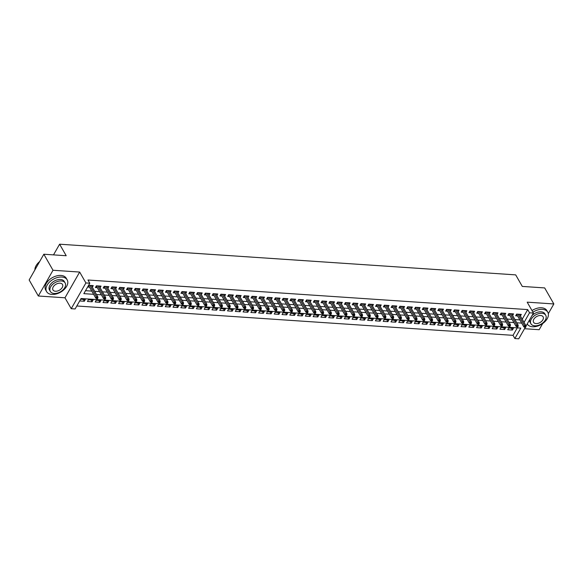 <?xml version="1.0" encoding="UTF-8"?>
<svg xmlns="http://www.w3.org/2000/svg" width="583" height="583" viewBox="0 0 583 583"><rect width="100%" height="100%" fill="white"/><g stroke="black" fill="none" stroke-linecap="round" stroke-linejoin="round"><path stroke-width="0.87" d="M525.225 327.457L518.746 338.803L514.855 338.541L520.808 328.105L81.066 298.525L75.112 308.961L71.221 308.699L85.905 282.952L89.797 283.214L83.843 293.65L93.615 294.313M64.983 297.796L79.667 272.057L53.009 270.264L43.834 254.232L29.15 279.971L38.325 296.004L64.983 297.796L71.221 308.699M524.503 328.71L539.166 329.701L542.671 323.558M76.81 305.995L513.025 335.342L514.855 338.541M53.009 270.264L38.325 296.004M548.312 313.661L553.85 303.954L527.192 302.162L533.43 313.064L525.946 326.196M43.834 254.232L66.207 255.733L59.604 244.197L515.693 274.877L522.295 286.421L544.675 287.922L553.85 303.954M92.333 287.222L93.258 285.604L88.616 285.291M100.116 287.747L101.041 286.129L96.37 285.816L95.379 287.55L97.303 287.681M107.899 288.272L108.824 286.654L104.153 286.34L103.162 288.075L105.086 288.206M115.682 288.796L116.607 287.179L111.936 286.858L110.945 288.6L112.869 288.731M123.465 289.321L124.39 287.696L119.719 287.383L118.728 289.124L120.652 289.255M131.248 289.838L132.173 288.221L127.502 287.907L126.511 289.649L128.435 289.78M139.031 290.363L139.956 288.745L135.285 288.432L134.294 290.174L136.218 290.298M146.814 290.888L147.739 289.27L143.068 288.957L142.077 290.698L144.001 290.822M154.597 291.413L155.523 289.795L150.851 289.481L149.86 291.216L151.784 291.347M162.38 291.937L163.306 290.319L158.634 290.006L157.643 291.74L159.567 291.872M170.163 292.462L171.089 290.844L166.417 290.523L165.426 292.265L167.35 292.396M177.946 292.987L178.872 291.362L174.2 291.048L173.209 292.79L175.133 292.921M185.729 293.504L186.655 291.886L181.983 291.573L180.992 293.315L182.916 293.446M193.512 294.029L194.438 292.411L189.766 292.098L188.775 293.839L190.699 293.963M201.295 294.553L202.221 292.936L197.55 292.622L196.558 294.364L198.482 294.488M209.078 295.078L210.004 293.46L205.333 293.147L204.341 294.881L206.265 295.013M216.861 295.603L217.787 293.985L213.116 293.672L212.125 295.406L214.048 295.537M224.644 296.128L225.57 294.51L220.899 294.189L219.908 295.931L221.831 296.062M232.428 296.645L233.353 295.027L228.682 294.714L227.691 296.456L229.615 296.587M240.211 297.17L241.136 295.552L236.465 295.238L235.474 296.98L237.398 297.111M247.994 297.694L248.919 296.077L244.248 295.763L243.257 297.505L245.181 297.629M255.777 298.219L256.702 296.601L252.031 296.288L251.04 298.022L252.964 298.153M263.56 298.744L264.485 297.126L259.814 296.813L258.823 298.547L260.747 298.678M271.343 299.268L272.268 297.651L267.597 297.337L266.606 299.072L268.53 299.203M279.126 299.793L280.051 298.168L275.38 297.855L274.389 299.596L276.313 299.728M286.909 300.311L287.834 298.693L283.163 298.379L282.172 300.121L284.096 300.252M294.692 300.835L295.617 299.217L290.946 298.904L289.955 300.646L291.879 300.777M302.475 301.36L303.4 299.742L298.729 299.429L297.738 301.171L299.662 301.294M310.258 301.885L311.184 300.267L306.512 299.954L305.521 301.688L307.445 301.819M318.041 302.409L318.967 300.792L314.295 300.478L313.304 302.213L315.228 302.344M325.824 302.934L326.75 301.316L322.078 300.996L321.087 302.737L323.011 302.869M333.607 303.459L334.533 301.834L329.861 301.52L328.87 303.262L330.794 303.393M341.39 303.976L342.316 302.358L337.644 302.045L336.653 303.787L338.577 303.918M349.173 304.501L350.099 302.883L345.428 302.57L344.436 304.311L346.36 304.435M356.956 305.026L357.882 303.408L353.211 303.094L352.219 304.836L354.143 304.96M364.739 305.55L365.665 303.932L360.994 303.619L360.002 305.354L361.926 305.485M372.522 306.075L373.448 304.457L368.777 304.144L367.786 305.878L369.709 306.009M380.305 306.6L381.231 304.982L376.56 304.661L375.569 306.403L377.493 306.534M388.089 307.117L389.014 305.499L384.343 305.186L383.352 306.928L385.276 307.059M395.872 307.642L396.797 306.024L392.126 305.711L391.135 307.452L393.059 307.584M403.655 308.167L404.58 306.549L399.909 306.235L398.918 307.977L400.842 308.101M411.438 308.691L412.363 307.073L407.692 306.76L406.701 308.502L408.625 308.626M419.221 309.216L420.146 307.598L415.475 307.285L414.484 309.019L416.408 309.15M427.004 309.741L427.929 308.123L423.258 307.809L422.267 309.544L424.191 309.675M434.787 310.265L435.712 308.64L431.041 308.327L430.05 310.069L431.974 310.2M442.57 310.783L443.495 309.165L438.824 308.852L437.833 310.593L439.757 310.724M450.353 311.307L451.278 309.69L446.607 309.376L445.616 311.118L447.54 311.249M458.136 311.832L459.061 310.214L454.39 309.901L453.399 311.643L455.323 311.767M465.919 312.357L466.845 310.739L462.173 310.426L461.182 312.16L463.106 312.291M473.702 312.882L474.628 311.264L469.956 310.95L468.965 312.685L470.889 312.816M481.485 313.406L482.411 311.788L477.739 311.468L476.748 313.209L478.672 313.341M489.268 313.931L490.194 312.306L485.522 311.992L484.531 313.734L486.455 313.865M497.051 314.448L497.977 312.831L493.305 312.517L492.314 314.259L494.238 314.39M504.834 314.973L505.76 313.355L501.089 313.042L500.097 314.784L502.021 314.907M512.617 315.498L513.543 313.88L508.872 313.567L507.88 315.308L509.804 315.432M511.32 328.178L512.399 330.058L507.727 329.745L508.719 328.003L513.39 328.316L512.399 330.058M503.537 327.653L504.616 329.533L499.944 329.22L500.935 327.478L505.607 327.792L504.616 329.533M495.754 327.136L496.833 329.009L492.161 328.695L493.152 326.961L497.824 327.274L496.833 329.009M487.971 326.611L489.05 328.484L484.378 328.171L485.369 326.436L490.041 326.75L489.05 328.484M480.188 326.086L481.267 327.967L476.595 327.646L477.586 325.912L482.258 326.225L481.267 327.967M472.405 325.562L473.483 327.442L468.812 327.129L469.803 325.387L474.475 325.7L473.483 327.442M464.622 325.037L465.7 326.917L461.029 326.604L462.02 324.862L466.691 325.176L465.7 326.917M456.839 324.512L457.917 326.393L453.246 326.079L454.237 324.337L458.908 324.651L457.917 326.393M449.056 323.988L450.134 325.868L445.463 325.554L446.454 323.813L451.125 324.133L450.134 325.868M441.273 323.47L442.351 325.343L437.68 325.03L438.671 323.295L443.342 323.609L442.351 325.343M433.49 322.946L434.568 324.818L429.897 324.505L430.888 322.771L435.559 323.084L434.568 324.818M425.707 322.421L426.785 324.301L422.114 323.988L423.105 322.246L427.776 322.559L426.785 324.301M417.924 321.896L419.002 323.776L414.331 323.463L415.322 321.721L419.993 322.035L419.002 323.776M410.14 321.371L411.219 323.252L406.548 322.938L407.539 321.197L412.21 321.51L411.219 323.252M402.357 320.847L403.436 322.727L398.765 322.414L399.756 320.672L404.427 320.985L403.436 322.727M394.574 320.322L395.653 322.202L390.982 321.889L391.973 320.147L396.644 320.468L395.653 322.202M386.791 319.805L387.87 321.678L383.199 321.364L384.19 319.63L388.861 319.943L387.87 321.678M379.008 319.28L380.087 321.16L375.416 320.839L376.407 319.105L381.078 319.418L380.087 321.16M371.225 318.755L372.304 320.635L367.633 320.322L368.624 318.58L373.295 318.894L372.304 320.635M363.442 318.231L364.521 320.111L359.849 319.797L360.841 318.056L365.512 318.369L364.521 320.111M355.659 317.706L356.738 319.586L352.066 319.273L353.058 317.531L357.729 317.844L356.738 319.586M347.876 317.181L348.955 319.061L344.283 318.748L345.274 317.006L349.946 317.32L348.955 319.061M340.093 316.664L341.172 318.537L336.5 318.223L337.491 316.482L342.163 316.802L341.172 318.537M332.31 316.139L333.389 318.012L328.717 317.699L329.708 315.964L334.38 316.278L333.389 318.012M324.527 315.614L325.606 317.495L320.934 317.174L321.925 315.439L326.597 315.753L325.606 317.495M316.744 315.09L317.822 316.97L313.151 316.656L314.142 314.915L318.814 315.228L317.822 316.97M308.961 314.565L310.039 316.445L305.368 316.132L306.359 314.39L311.031 314.703L310.039 316.445M301.178 314.04L302.256 315.92L297.585 315.607L298.576 313.865L303.247 314.179L302.256 315.92M293.395 313.516L294.473 315.396L289.802 315.082L290.793 313.341L295.464 313.654L294.473 315.396M285.612 312.998L286.69 314.871L282.019 314.558L283.01 312.823L287.681 313.137L286.69 314.871M277.829 312.473L278.907 314.346L274.236 314.033L275.227 312.299L279.898 312.612L278.907 314.346M270.046 311.949L271.124 313.829L266.453 313.516L267.444 311.774L272.115 312.087L271.124 313.829M262.263 311.424L263.341 313.304L258.67 312.991L259.661 311.249L264.332 311.562L263.341 313.304M254.48 310.899L255.558 312.779L250.887 312.466L251.878 310.724L256.549 311.038L255.558 312.779M246.696 310.375L247.775 312.255L243.104 311.941L244.095 310.2L248.766 310.513L247.775 312.255M238.913 309.85L239.992 311.73L235.321 311.417L236.312 309.675L240.983 309.996L239.992 311.73M231.13 309.333L232.209 311.205L227.538 310.892L228.529 309.158L233.2 309.471L232.209 311.205M223.347 308.808L224.426 310.688L219.755 310.367L220.746 308.633L225.417 308.946L224.426 310.688M215.564 308.283L216.643 310.163L211.972 309.85L212.963 308.108L217.634 308.422L216.643 310.163M207.781 307.758L208.86 309.639L204.188 309.325L205.18 307.584L209.851 307.897L208.86 309.639M199.998 307.234L201.077 309.114L196.405 308.801L197.397 307.059L202.068 307.372L201.077 309.114M192.215 306.709L193.294 308.589L188.622 308.276L189.613 306.534L194.285 306.847L193.294 308.589M184.432 306.192L185.511 308.064L180.839 307.751L181.83 306.009L186.502 306.33L185.511 308.064M176.649 305.667L177.728 307.54L173.056 307.226L174.047 305.492L178.719 305.805L177.728 307.54M168.866 305.142L169.945 307.022L165.273 306.702L166.264 304.967L170.936 305.281L169.945 307.022M161.083 304.618L162.161 306.498L157.49 306.184L158.481 304.443L163.153 304.756L162.161 306.498M153.3 304.093L154.378 305.973L149.707 305.66L150.698 303.918L155.369 304.231L154.378 305.973M145.517 303.568L146.595 305.448L141.924 305.135L142.915 303.393L147.586 303.707L146.595 305.448M137.734 303.043L138.812 304.924L134.141 304.61L135.132 302.869L139.803 303.182L138.812 304.924M129.951 302.526L131.029 304.399L126.358 304.086L127.349 302.351L132.02 302.664L131.029 304.399M122.168 302.001L123.246 303.874L118.575 303.561L119.566 301.826L124.237 302.14L123.246 303.874M114.385 301.477L115.463 303.357L110.792 303.043L111.783 301.302L116.454 301.615L115.463 303.357M106.602 300.952L107.68 302.832L103.009 302.519L104 300.777L108.671 301.09L107.68 302.832M98.819 300.427L99.897 302.307L95.226 301.994L96.217 300.252L100.888 300.566L99.897 302.307M91.035 299.902L92.114 301.783L87.443 301.469L88.434 299.728L93.105 300.041L92.114 301.783M513.025 335.342L517.281 327.872M79.689 300.945L84.331 301.258L85.322 299.524L80.68 299.21M522.222 319.207L527.71 309.595L87.96 280.008L89.797 283.214M85.541 290.684L91.779 291.106M94.665 291.296L99.562 291.631M102.448 291.821L107.345 292.149M110.231 292.345L115.128 292.673M118.014 292.87L122.911 293.198M125.797 293.395L130.694 293.723M133.58 293.919L138.477 294.247M141.363 294.437L146.26 294.772M149.146 294.962L154.043 295.297M156.929 295.486L161.826 295.814M164.712 296.011L169.609 296.339M172.495 296.536L177.392 296.864M180.278 297.06L185.175 297.388M188.061 297.585L192.958 297.913M195.852 298.102L200.741 298.438M203.635 298.627L208.525 298.955M211.418 299.152L216.308 299.48M219.201 299.677L224.091 300.005M226.984 300.201L231.874 300.529M234.767 300.726L239.657 301.054M242.55 301.251L247.44 301.579M250.333 301.768L255.223 302.103M258.116 302.293L263.006 302.621M265.899 302.817L270.789 303.145M273.682 303.342L278.572 303.67M281.465 303.867L286.355 304.195M289.248 304.392L294.138 304.72M297.031 304.916L301.921 305.244M304.814 305.434L309.704 305.769M312.597 305.958L317.487 306.286M320.38 306.483L325.27 306.811M328.163 307.008L333.053 307.336M335.946 307.533L340.836 307.86M343.73 308.057L348.619 308.385M351.513 308.575L356.402 308.91M359.296 309.099L364.186 309.427M367.079 309.624L371.969 309.952M374.862 310.149L379.752 310.477M382.645 310.673L387.535 311.001M390.428 311.198L395.318 311.526M398.211 311.723L403.101 312.051M405.994 312.24L410.884 312.575M413.777 312.765L418.667 313.093M421.56 313.29L426.45 313.618M429.343 313.814L434.233 314.142M437.126 314.339L442.016 314.667M444.909 314.864L449.799 315.192M452.692 315.388L457.582 315.716M460.475 315.906L465.365 316.241M468.258 316.431L473.148 316.758M476.041 316.955L480.931 317.283M483.824 317.48L488.714 317.808M491.607 318.005L496.497 318.333M499.391 318.529L504.28 318.857M507.174 319.047L512.063 319.382M514.957 319.571L519.847 319.907M520.4 316.022L521.326 314.405L516.655 314.091L515.663 315.826L517.587 315.957M87.625 287.033L89.52 287.157M59.604 244.197L53.505 254.88M79.667 272.057L85.905 282.952M527.71 309.595L529.539 312.801L533.43 313.064M524.059 322.414L529.539 312.801M96.501 294.502L101.398 294.83M104.284 295.027L109.181 295.355M112.067 295.552L116.964 295.88M119.85 296.077L124.747 296.404M127.633 296.601L132.53 296.929M135.416 297.126L140.314 297.454M143.199 297.643L148.097 297.979M150.982 298.168L155.88 298.496M158.765 298.693L163.663 299.021M166.549 299.217L171.446 299.545M174.332 299.742L179.229 300.07M182.115 300.267L187.012 300.595M189.898 300.792L194.795 301.12M197.681 301.309L202.578 301.644M205.464 301.834L210.361 302.162M213.247 302.358L218.144 302.686M221.03 302.883L225.927 303.211M228.813 303.408L233.71 303.736M236.596 303.932L241.493 304.26M244.379 304.45L249.276 304.785M252.162 304.975L257.059 305.31M259.945 305.499L264.842 305.827M267.728 306.024L272.625 306.352M275.511 306.549L280.408 306.877M283.294 307.073L288.191 307.401M291.077 307.598L295.975 307.926M298.86 308.115L303.758 308.451M306.643 308.64L311.541 308.968M314.426 309.165L319.324 309.493M322.21 309.69L327.107 310.018M329.993 310.214L334.89 310.542M337.776 310.739L342.673 311.067M345.559 311.264L350.456 311.592M353.342 311.781L358.239 312.116M361.125 312.306L366.022 312.634M368.908 312.831L373.805 313.158M376.691 313.355L381.588 313.683M384.474 313.88L389.371 314.208M392.257 314.405L397.154 314.733M400.04 314.929L404.937 315.257M407.823 315.447L412.72 315.782M415.606 315.971L420.503 316.299M423.389 316.496L428.286 316.824M431.172 317.021L436.069 317.349M438.955 317.546L443.852 317.873M446.738 318.07L451.636 318.398M454.521 318.588L459.419 318.923M462.304 319.112L467.202 319.44M470.087 319.637L474.985 319.965M477.871 320.162L482.768 320.49M485.654 320.686L490.551 321.014M493.437 321.211L498.334 321.539M501.22 321.736L506.117 322.064M509.003 322.253L513.9 322.588M516.786 322.778L521.683 323.106M83.252 299.378L84.331 301.258M516.589 314.208L523.825 326.852L524.54 325.598L518.003 314.179M525.166 326.735L524.773 327.427L525.553 327.478L525.946 326.786L525.166 326.735L524.54 325.598L525.939 325.693L519.402 314.273M523.825 326.852L524.773 327.427M525.946 326.786L525.939 325.693M527.214 323.966A11.842 7.419 150.2 0 0 532.534 326.764A11.842 7.419 150.2 0 0 544.704 321.882A11.842 7.419 150.2 0 0 547.772 312.182A11.842 7.419 150.2 0 0 542.452 309.376A11.842 7.419 150.2 0 0 532.92 312.175M547.772 312.182L546.854 310.579A11.842 7.419 150.2 0 0 541.534 307.773A11.842 7.419 150.2 0 0 532.002 310.571M531.944 315.68A8.526 5.342 -29.8 0 1 541.06 311.81A8.526 5.342 -29.8 0 1 544.894 313.836L545.739 315.308A8.526 5.342 150.2 0 0 541.906 313.282A8.526 5.342 150.2 0 0 533.139 316.795A8.526 5.342 150.2 0 0 530.931 323.784A8.526 5.342 150.2 0 0 534.764 325.81A8.526 5.342 150.2 0 0 543.531 322.29A8.526 5.342 150.2 0 0 545.739 315.308M540.638 315.512A5.495 3.44 150.2 0 0 534.99 317.771A5.495 3.44 150.2 0 0 533.569 322.275A5.495 3.44 150.2 0 0 536.032 323.58A5.495 3.44 150.2 0 0 541.68 321.313A5.495 3.44 150.2 0 0 543.108 316.817A5.495 3.44 150.2 0 0 540.638 315.512M530.931 323.784L530.093 322.304A8.526 5.342 -29.8 0 1 529.721 319.564M51.923 294.437A11.842 7.419 150.2 0 0 64.101 289.554A11.842 7.419 150.2 0 0 67.169 279.855A11.842 7.419 150.2 0 0 61.849 277.042A11.842 7.419 150.2 0 0 49.672 281.924A11.842 7.419 150.2 0 0 46.611 291.624A11.842 7.419 150.2 0 0 51.923 294.437M67.169 279.855L66.251 278.251A11.842 7.419 150.2 0 0 60.931 275.438A11.842 7.419 150.2 0 0 48.753 280.321A11.842 7.419 150.2 0 0 45.693 290.021L46.611 291.624M50.327 291.449L49.489 289.977A8.526 5.342 -29.8 0 1 51.69 282.988A8.526 5.342 -29.8 0 1 60.457 279.476A8.526 5.342 -29.8 0 1 64.29 281.502L65.136 282.974A8.526 5.342 150.2 0 0 61.302 280.948A8.526 5.342 150.2 0 0 52.536 284.468A8.526 5.342 150.2 0 0 50.327 291.449A8.526 5.342 150.2 0 0 54.161 293.475A8.526 5.342 150.2 0 0 62.928 289.955A8.526 5.342 150.2 0 0 65.136 282.974M60.034 283.178A5.495 3.44 150.2 0 0 54.387 285.444A5.495 3.44 150.2 0 0 52.958 289.94A5.495 3.44 150.2 0 0 55.429 291.245A5.495 3.44 150.2 0 0 61.077 288.979A5.495 3.44 150.2 0 0 62.505 284.482A5.495 3.44 150.2 0 0 60.034 283.178M39.586 261.672A11.842 7.419 150.2 0 0 36.714 264.711A11.842 7.419 150.2 0 0 34.885 269.922M36.773 264.631A11.558 7.236 -29.8 0 1 36.824 264.558A11.558 7.236 -29.8 0 1 39.637 261.585M508.806 313.683L516.042 326.327L516.757 325.074L510.22 313.654M517.383 326.21L516.99 326.903L517.77 326.961L518.163 326.261L517.383 326.21L516.757 325.074L518.156 325.168L511.619 313.749M516.042 326.327L516.99 326.903M518.163 326.261L518.156 325.168M501.023 313.166L508.259 325.802L508.974 324.556L502.437 313.129M509.6 325.686L509.207 326.378L509.987 326.436L510.38 325.737L509.6 325.686L508.974 324.556L510.373 324.644L503.836 313.224M508.259 325.802L509.207 326.378M510.38 325.737L510.373 324.644M493.24 312.641L500.476 325.285L501.191 324.031L494.654 312.612M501.817 325.161L501.424 325.861L502.203 325.912L502.597 325.212L501.817 325.161L501.191 324.031L502.59 324.126L496.053 312.707M500.476 325.285L501.424 325.861M502.597 325.212L502.59 324.126M485.457 312.116L492.693 324.76L493.407 323.507L486.871 312.087M494.034 324.636L493.641 325.336L494.42 325.387L494.814 324.687L494.034 324.636L493.407 323.507L494.807 323.601L488.27 312.182M492.693 324.76L493.641 325.336M494.814 324.687L494.807 323.601M477.674 311.592L484.91 324.235L485.624 322.982L479.088 311.562M486.251 324.112L485.858 324.811L486.637 324.862L487.031 324.17L486.251 324.112L485.624 322.982L487.024 323.077L480.487 311.657M484.91 324.235L485.858 324.811M487.031 324.17L487.024 323.077M469.891 311.067L477.127 323.711L477.841 322.457L471.304 311.038M478.468 323.594L478.075 324.286L478.854 324.337L479.248 323.645L478.468 323.594L477.841 322.457L479.241 322.552L472.704 311.133M477.127 323.711L478.075 324.286M479.248 323.645L479.241 322.552M462.108 310.542L469.344 323.186L470.058 321.933L463.521 310.513M470.685 323.069L470.292 323.762L471.071 323.813L471.465 323.12L470.685 323.069L470.058 321.933L471.458 322.027L464.921 310.608M469.344 323.186L470.292 323.762M471.465 323.12L471.458 322.027M454.325 310.025L461.561 322.661L462.275 321.408L455.738 309.988M462.902 322.545L462.508 323.237L463.288 323.295L463.682 322.596L462.902 322.545L462.275 321.408L463.674 321.503L457.138 310.083M461.561 322.661L462.508 323.237M463.682 322.596L463.674 321.503M446.542 309.5L453.778 322.137L454.492 320.89L447.955 309.464M455.119 322.02L454.725 322.72L455.505 322.771L455.899 322.071L455.119 322.02L454.492 320.89L455.891 320.985L449.355 309.558M453.778 322.137L454.725 322.72M455.899 322.071L455.891 320.985M438.759 308.975L445.995 321.619L446.709 320.366L440.172 308.946M447.336 321.495L446.942 322.195L447.722 322.246L448.116 321.546L447.336 321.495L446.709 320.366L448.108 320.461L441.571 309.041M445.995 321.619L446.942 322.195M448.116 321.546L448.108 320.461M430.975 308.451L438.212 321.095L438.926 319.841L432.389 308.422M439.553 320.971L439.159 321.67L439.939 321.721L440.333 321.029L439.553 320.971L438.926 319.841L440.325 319.936L433.788 308.516M438.212 321.095L439.159 321.67M440.333 321.029L440.325 319.936M423.192 307.926L430.429 320.57L431.143 319.316L424.606 307.897M431.77 320.446L431.376 321.146L432.156 321.197L432.55 320.504L431.77 320.446L431.143 319.316L432.542 319.411L426.005 307.992M430.429 320.57L431.376 321.146M432.55 320.504L432.542 319.411M415.409 307.401L422.646 320.045L423.36 318.792L416.823 307.372M423.987 319.929L423.593 320.621L424.373 320.672L424.767 319.98L423.987 319.929L423.36 318.792L424.759 318.886L418.222 307.467M422.646 320.045L423.593 320.621M424.767 319.98L424.759 318.886M407.626 306.877L414.863 319.52L415.577 318.267L409.04 306.847M416.204 319.404L415.81 320.096L416.59 320.147L416.983 319.455L416.204 319.404L415.577 318.267L416.976 318.362L410.439 306.942M414.863 319.52L415.81 320.096M416.983 319.455L416.976 318.362M399.843 306.359L407.08 318.996L407.794 317.742L401.257 306.323M408.421 318.879L408.027 319.571L408.807 319.63L409.2 318.93L408.421 318.879L407.794 317.742L409.193 317.837L402.656 306.418M407.08 318.996L408.027 319.571M409.2 318.93L409.193 317.837M392.06 305.835L399.297 318.471L400.011 317.225L393.474 305.805M400.638 318.354L400.244 319.054L401.024 319.105L401.417 318.405L400.638 318.354L400.011 317.225L401.41 317.32L394.873 305.893M399.297 318.471L400.244 319.054M401.417 318.405L401.41 317.32M384.277 305.31L391.514 317.954L392.228 316.7L385.691 305.281M392.855 317.83L392.461 318.529L393.241 318.58L393.634 317.881L392.855 317.83L392.228 316.7L393.627 316.795L387.09 305.375M391.514 317.954L392.461 318.529M393.634 317.881L393.627 316.795M376.494 304.785L383.731 317.429L384.445 316.175L377.908 304.756M385.072 317.305L384.678 318.005L385.458 318.056L385.851 317.363L385.072 317.305L384.445 316.175L385.844 316.27L379.307 304.851M383.731 317.429L384.678 318.005M385.851 317.363L385.844 316.27M368.711 304.26L375.948 316.904L376.662 315.651L370.125 304.231M377.288 316.788L376.895 317.48L377.675 317.531L378.068 316.839L377.288 316.788L376.662 315.651L378.061 315.746L371.524 304.326M375.948 316.904L376.895 317.48M378.068 316.839L378.061 315.746M360.928 303.736L368.164 316.38L368.879 315.126L362.342 303.707M369.505 316.263L369.112 316.955L369.892 317.006L370.285 316.314L369.505 316.263L368.879 315.126L370.278 315.221L363.741 303.801M368.164 316.38L369.112 316.955M370.285 316.314L370.278 315.221M353.145 303.211L360.381 315.855L361.096 314.601L354.559 303.182M361.722 315.738L361.329 316.431L362.109 316.482L362.502 315.789L361.722 315.738L361.096 314.601L362.495 314.696L355.958 303.277M360.381 315.855L361.329 316.431M362.502 315.789L362.495 314.696M345.362 302.694L352.598 315.33L353.313 314.084L346.776 302.657M353.939 315.214L353.546 315.906L354.326 315.964L354.719 315.265L353.939 315.214L353.313 314.084L354.712 314.171L348.175 302.752M352.598 315.33L353.546 315.906M354.719 315.265L354.712 314.171M337.579 302.169L344.815 314.813L345.53 313.559L338.993 302.14M346.156 314.689L345.763 315.388L346.542 315.439L346.936 314.74L346.156 314.689L345.53 313.559L346.929 313.654L340.392 302.234M344.815 314.813L345.763 315.388M346.936 314.74L346.929 313.654M329.796 301.644L337.032 314.288L337.746 313.035L331.21 301.615M338.373 314.164L337.98 314.864L338.759 314.915L339.153 314.215L338.373 314.164L337.746 313.035L339.146 313.129L332.609 301.71M337.032 314.288L337.98 314.864M339.153 314.215L339.146 313.129M322.013 301.12L329.249 313.763L329.963 312.51L323.427 301.09M330.59 313.639L330.197 314.339L330.976 314.39L331.37 313.698L330.59 313.639L329.963 312.51L331.363 312.605L324.826 301.185M329.249 313.763L330.197 314.339M331.37 313.698L331.363 312.605M314.23 300.595L321.466 313.239L322.18 311.985L315.643 300.566M322.807 313.122L322.414 313.814L323.193 313.865L323.587 313.173L322.807 313.122L322.18 311.985L323.58 312.08L317.043 300.66M321.466 313.239L322.414 313.814M323.587 313.173L323.58 312.08M306.447 300.07L313.683 312.714L314.397 311.46L307.86 300.041M315.024 312.597L314.631 313.29L315.41 313.341L315.804 312.648L315.024 312.597L314.397 311.46L315.797 311.555L309.26 300.136M313.683 312.714L314.631 313.29M315.804 312.648L315.797 311.555M298.664 299.545L305.9 312.189L306.614 310.936L300.077 299.516M307.241 312.073L306.847 312.765L307.627 312.823L308.021 312.124L307.241 312.073L306.614 310.936L308.013 311.031L301.477 299.611M305.9 312.189L306.847 312.765M308.021 312.124L308.013 311.031M290.881 299.028L298.117 311.665L298.831 310.418L292.294 298.992M299.458 311.548L299.064 312.24L299.844 312.299L300.238 311.599L299.458 311.548L298.831 310.418L300.23 310.513L293.694 299.086M298.117 311.665L299.064 312.24M300.238 311.599L300.23 310.513M283.098 298.503L290.334 311.147L291.048 309.894L284.511 298.474M291.675 311.023L291.281 311.723L292.061 311.774L292.455 311.074L291.675 311.023L291.048 309.894L292.447 309.988L285.91 298.569M290.334 311.147L291.281 311.723M292.455 311.074L292.447 309.988M275.314 297.979L282.551 310.622L283.265 309.369L276.728 297.949M283.892 310.499L283.498 311.198L284.278 311.249L284.672 310.557L283.892 310.499L283.265 309.369L284.664 309.464L278.127 298.044M282.551 310.622L283.498 311.198M284.672 310.557L284.664 309.464M267.531 297.454L274.768 310.098L275.482 308.844L268.945 297.425M276.109 309.974L275.715 310.673L276.495 310.724L276.889 310.032L276.109 309.974L275.482 308.844L276.881 308.939L270.344 297.519M274.768 310.098L275.715 310.673M276.889 310.032L276.881 308.939M259.748 296.929L266.985 309.573L267.699 308.32L261.162 296.9M268.326 309.456L267.932 310.149L268.712 310.2L269.106 309.507L268.326 309.456L267.699 308.32L269.098 308.414L262.561 296.995M266.985 309.573L267.932 310.149M269.106 309.507L269.098 308.414M251.965 296.404L259.202 309.048L259.916 307.795L253.379 296.375M260.543 308.932L260.149 309.624L260.929 309.675L261.322 308.983L260.543 308.932L259.916 307.795L261.315 307.89L254.778 296.47M259.202 309.048L260.149 309.624M261.322 308.983L261.315 307.89M244.182 295.887L251.419 308.524L252.133 307.27L245.596 295.851M252.76 308.407L252.366 309.099L253.146 309.158L253.539 308.458L252.76 308.407L252.133 307.27L253.532 307.365L246.995 295.945M251.419 308.524L252.366 309.099M253.539 308.458L253.532 307.365M236.399 295.362L243.636 307.999L244.35 306.753L237.813 295.333M244.977 307.882L244.583 308.582L245.363 308.633L245.756 307.933L244.977 307.882L244.35 306.753L245.749 306.847L239.212 295.421M243.636 307.999L244.583 308.582M245.756 307.933L245.749 306.847M228.616 294.838L235.853 307.481L236.567 306.228L230.03 294.809M237.194 307.358L236.8 308.057L237.58 308.108L237.973 307.409L237.194 307.358L236.567 306.228L237.966 306.323L231.429 294.903M235.853 307.481L236.8 308.057M237.973 307.409L237.966 306.323M220.833 294.313L228.07 306.957L228.784 305.703L222.247 294.284M229.411 306.833L229.017 307.533L229.797 307.584L230.19 306.891L229.411 306.833L228.784 305.703L230.183 305.798L223.646 294.379M228.07 306.957L229.017 307.533M230.19 306.891L230.183 305.798M213.05 293.788L220.287 306.432L221.001 305.179L214.464 293.759M221.627 306.315L221.234 307.008L222.014 307.059L222.407 306.366L221.627 306.315L221.001 305.179L222.4 305.273L215.863 293.854M220.287 306.432L221.234 307.008M222.407 306.366L222.4 305.273M205.267 293.264L212.504 305.907L213.218 304.654L206.681 293.234M213.844 305.791L213.451 306.483L214.231 306.534L214.624 305.842L213.844 305.791L213.218 304.654L214.617 304.749L208.08 293.329M212.504 305.907L213.451 306.483M214.624 305.842L214.617 304.749M197.484 292.739L204.72 305.383L205.435 304.129L198.898 292.71M206.061 305.266L205.668 305.958L206.448 306.009L206.841 305.317L206.061 305.266L205.435 304.129L206.834 304.224L200.297 292.804M204.72 305.383L205.668 305.958M206.841 305.317L206.834 304.224M189.701 292.221L196.937 304.858L197.652 303.612L191.115 292.185M198.278 304.741L197.885 305.434L198.665 305.492L199.058 304.792L198.278 304.741L197.652 303.612L199.051 303.699L192.514 292.28M196.937 304.858L197.885 305.434M199.058 304.792L199.051 303.699M181.918 291.697L189.154 304.341L189.869 303.087L183.332 291.668M190.495 304.217L190.102 304.916L190.881 304.967L191.275 304.268L190.495 304.217L189.869 303.087L191.268 303.182L184.731 291.762M189.154 304.341L190.102 304.916M191.275 304.268L191.268 303.182M174.135 291.172L181.371 303.816L182.085 302.562L175.549 291.143M182.712 303.692L182.319 304.392L183.098 304.443L183.492 303.743L182.712 303.692L182.085 302.562L183.485 302.657L176.948 291.238M181.371 303.816L182.319 304.392M183.492 303.743L183.485 302.657M166.352 290.647L173.588 303.291L174.302 302.038L167.766 290.618M174.929 303.167L174.536 303.867L175.315 303.918L175.709 303.226L174.929 303.167L174.302 302.038L175.702 302.132L169.165 290.713M173.588 303.291L174.536 303.867M175.709 303.226L175.702 302.132M158.569 290.123L165.805 302.766L166.519 301.513L159.982 290.094M167.146 302.65L166.753 303.342L167.532 303.393L167.926 302.701L167.146 302.65L166.519 301.513L167.919 301.608L161.382 290.188M165.805 302.766L166.753 303.342M167.926 302.701L167.919 301.608M150.786 289.598L158.022 302.242L158.736 300.988L152.199 289.569M159.363 302.125L158.97 302.817L159.749 302.869L160.143 302.176L159.363 302.125L158.736 300.988L160.136 301.083L153.599 289.664M158.022 302.242L158.97 302.817M160.143 302.176L160.136 301.083M143.003 289.073L150.239 301.717L150.953 300.464L144.416 289.044M151.58 301.6L151.186 302.293L151.966 302.351L152.36 301.651L151.58 301.6L150.953 300.464L152.352 300.558L145.816 289.139M150.239 301.717L151.186 302.293M152.36 301.651L152.352 300.558M135.22 288.556L142.456 301.192L143.17 299.946L136.633 288.519M143.797 301.076L143.403 301.768L144.183 301.826L144.577 301.127L143.797 301.076L143.17 299.946L144.569 300.034L138.033 288.614M142.456 301.192L143.403 301.768M144.577 301.127L144.569 300.034M127.437 288.031L134.673 300.675L135.387 299.422L128.85 288.002M136.014 300.551L135.62 301.251L136.4 301.302L136.794 300.602L136.014 300.551L135.387 299.422L136.786 299.516L130.249 288.097M134.673 300.675L135.62 301.251M136.794 300.602L136.786 299.516M119.653 287.506L126.89 300.15L127.604 298.897L121.067 287.477M128.231 300.026L127.837 300.726L128.617 300.777L129.011 300.077L128.231 300.026L127.604 298.897L129.003 298.992L122.466 287.572M126.89 300.15L127.837 300.726M129.011 300.077L129.003 298.992M111.87 286.982L119.107 299.626L119.821 298.372L113.284 286.953M120.448 299.502L120.054 300.201L120.834 300.252L121.228 299.56L120.448 299.502L119.821 298.372L121.22 298.467L114.683 287.047M119.107 299.626L120.054 300.201M121.228 299.56L121.22 298.467M104.087 286.457L111.324 299.101L112.038 297.847L105.501 286.428M112.665 298.984L112.271 299.677L113.051 299.728L113.445 299.035L112.665 298.984L112.038 297.847L113.437 297.942L106.9 286.523M111.324 299.101L112.271 299.677M113.445 299.035L113.437 297.942M96.304 285.932L103.541 298.576L104.255 297.323L97.718 285.903M104.882 298.46L104.488 299.152L105.268 299.203L105.661 298.511L104.882 298.46L104.255 297.323L105.654 297.417L99.117 285.998M103.541 298.576L104.488 299.152M105.661 298.511L105.654 297.417M88.536 285.437L95.758 298.051L96.472 296.798L89.935 285.379M97.099 297.935L96.705 298.627L97.485 298.685L97.878 297.986L97.099 297.935L96.472 296.798L97.871 296.893L91.334 285.473M95.758 298.051L96.705 298.627M97.878 297.986L97.871 296.893"/></g></svg>
